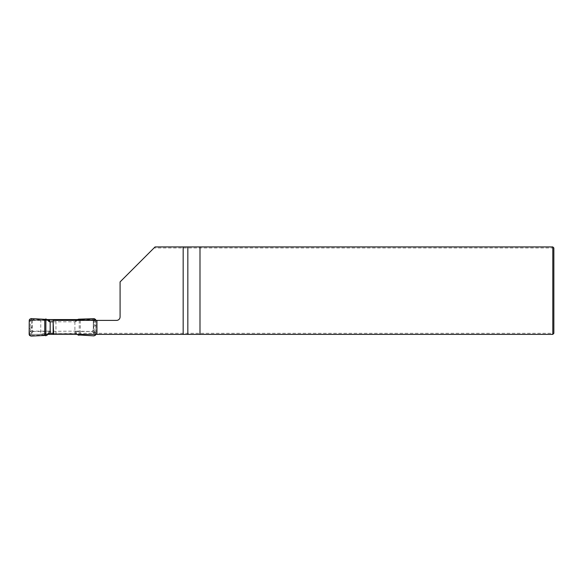 <?xml version="1.0" encoding="UTF-8"?>
<svg xmlns="http://www.w3.org/2000/svg" width="583" height="583" viewBox="0 0 583 583"><rect width="100%" height="100%" fill="white"/><g stroke="black" fill="none" stroke-linecap="round" stroke-linejoin="round"><path stroke-width="0.44" stroke-dasharray="2.92 2.19" d="M95.998 334.372L53.651 334.372L95.998 334.372L95.998 320.38L53.162 320.38M32.327 334.372L40.679 334.372L40.81 320.38L32.152 320.38L32.327 334.372L47.748 334.372M40.679 334.372L552.801 334.372L552.801 333.323L40.81 333.323M32.152 320.38L95.998 320.38M40.81 320.38L116.585 320.38A3.498 3.498 0 0 0 120.083 316.882L120.083 281.902L154.021 247.972L552.801 247.972L552.801 246.922L155.071 246.922L154.021 247.972M553.85 333.323L553.85 247.972L552.801 247.972L552.801 333.323L553.85 333.323L552.801 334.372M552.801 246.922L553.85 247.972M93.717 320.38L93.717 334.372M31.795 320.752L32.67 319.579L47.515 319.579M32.561 319.958L49.278 319.95M77.153 319.579L92.413 319.579L93.287 320.446L93.287 330.561L92.522 331.494L75.805 331.129L76.519 332.186L76.519 333.6L53.155 333.316M75.805 319.95L92.413 319.95L93.287 320.752M93.287 330.561L93.287 320.446M93.287 330.262L92.413 331.129M29.165 332.82L31.795 330.408L32.67 331.501L75.805 331.129M49.278 331.129L32.67 331.129L31.795 330.568M31.795 320.883L31.795 330.408M31.795 320.446L31.795 330.262M53.155 321.838L74.908 321.838L77.371 320.38M77.371 334.372L76.519 333.6M74.908 321.838L74.908 333.316M29.165 331.829L29.165 332.201M29.15 334.314L30.994 336.027L32.116 336.027M30.782 335.553L29.5 334.321L30.884 331.523L31.766 332.39L30.782 335.553L46.888 334.89L49.278 331.501M30.972 336.027L29.15 334.358M43.718 335.517L46.611 335.327L46.888 334.89M32.546 319.95L31.657 319.615L31.11 318.588M31.671 320.825L29.288 320.322L31.088 318.588M93.287 330.415L95.823 334.197L95.933 320.512L95.065 319.797L94.198 320.526L93.316 319.659L94.293 318.726L78.195 319.229M95.583 319.958L94.293 318.726L95.583 319.958M93.892 319.156L94.781 320.038L94.781 321.102L94.198 320.526M95.787 334.139L93.987 335.874L93.652 333.819L94.781 332.164L95.838 332.915M95.874 327.449L95.918 322.559M94.65 318.835L95.925 320.38M80.082 335.014L78.239 335.167L76.519 332.186M80.308 320.38L80.308 335.028L78.093 334.89M31.671 330.634L32.546 331.501L31.817 332.288L30.884 331.523M93.265 319.695L94.14 320.563L93.404 320.825L92.529 319.95L93.316 319.659M93.404 330.634L92.515 331.501L93.652 333.819M75.805 331.501L92.413 331.501M32.546 331.501L32.67 331.129M55.953 334.372L55.953 320.38M32.67 319.579L32.67 319.95M92.413 319.579L92.529 319.95M79.237 320.38L79.193 334.372M29.179 328.761L31.832 327.07M31.424 319.236L30.294 320.329L30.294 333.031L31.183 333.899M31.657 319.615L29.245 321.634M44.782 319.309L46.983 319.426M95.918 321.969L94.781 321.102L94.781 325.074L93.251 324.17M95.065 319.797L94.176 318.937L77.648 319.389M95.896 325.861L94.781 325.074L94.781 332.164L94.286 331.742L93.426 332.594M30.01 333.68L30.906 334.54L47.427 333.972M76.519 321.277L76.519 320.38M48.564 333.607L48.564 332.142M75.491 321.787L75.491 320.38M49.591 333.265L49.591 331.093M75.491 331.093L75.491 333.265"/><path stroke-width="0.87" d="M47.748 334.372L183.171 334.372L183.171 246.922L155.071 246.922L120.083 281.902L120.083 316.882A3.498 3.498 0 0 1 116.585 320.38L96.938 320.38L96.938 334.372M187.835 246.922L187.835 334.372L552.801 334.372L552.801 246.922L183.171 246.922M187.835 334.372L183.171 334.372M53.155 334.336L53.162 320.38L96.938 320.38M53.155 322.435L53.651 334.372M552.801 246.922L553.85 247.972L553.85 333.323L552.801 334.372M199.991 334.372L199.991 246.922M47.515 319.579L77.153 319.579M77.371 320.38L78.465 319.302L80.308 319.214L80.308 320.38M80.308 334.125L80.308 335.028L78.326 335.189L77.371 334.372M53.155 333.316L49.591 333.265L46.691 335.393L44.767 335.473L44.767 319.309L31.088 318.588L29.544 319.382L29.252 320.307L29.15 334.423L29.565 335.458L30.972 336.078L44.767 335.473M44.767 319.309L46.837 319.411L49.591 321.787L53.155 321.838M50.174 333.316L50.174 321.838M29.165 331.829L29.165 332.201M45 319.316L48.564 319.856L48.564 321.269M49.278 319.579L48.564 319.856M78.465 319.302L94.65 318.835M95.925 320.402L95.517 319.397L92.945 318.814M78.392 319.338L75.805 319.95L75.805 319.579M80.308 335.028L93.987 335.874L95.539 335.123L95.823 334.212M81.365 319.178L80.308 319.214M79.244 319.258L79.237 320.38M79.193 334.372L79.193 335.057M45.838 335.823L45.889 318.894M76.519 320.38L76.519 319.812M75.491 320.38L75.491 319.615M49.591 319.615L49.591 321.787M78.399 319.2L94.111 318.704L95.583 319.477"/></g></svg>
